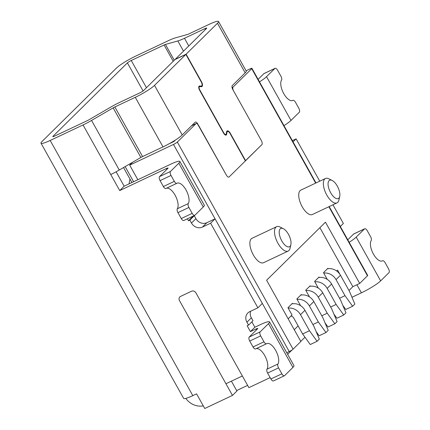 <?xml version="1.0" encoding="UTF-8"?>
<svg xmlns="http://www.w3.org/2000/svg" width="430" height="430" viewBox="0 0 430 430"><rect width="100%" height="100%" fill="white"/><g stroke="black" fill="none" stroke-linecap="round" stroke-linejoin="round"><path stroke-width="0.64" d="M382.544 260.8A11.809 5.214 64.7 0 1 382.351 260.902A11.809 5.214 64.7 0 1 373.299 253.845A11.809 5.214 64.7 0 1 371.203 240.51A3.376 1.489 64.7 0 0 370.574 236.634L367.263 230.722A3.376 1.489 64.7 0 0 364.715 228.765A3.376 1.489 64.7 0 0 364.527 228.9L356.196 237.113L380.652 280.871L388.978 272.652A3.376 1.489 64.7 0 0 388.457 268.642L385.151 262.725A3.376 1.489 64.7 0 0 382.603 260.768A3.376 1.489 64.7 0 0 382.544 260.8L382.146 260.988M364.715 228.765L353.766 233.936A3.376 1.489 64.7 0 0 353.578 234.071L347.768 239.8M292.884 100.367A11.809 5.214 64.7 0 1 292.69 100.469A11.809 5.214 64.7 0 1 283.639 93.412A11.809 5.214 64.7 0 1 281.542 80.077A3.376 1.489 64.7 0 0 280.908 76.201L277.603 70.289A3.376 1.489 64.7 0 0 275.05 68.332A3.376 1.489 64.7 0 0 274.861 68.467L266.536 76.68L290.986 120.438L299.318 112.219A3.376 1.489 64.7 0 0 298.796 108.209L295.491 102.292A3.376 1.489 64.7 0 0 292.938 100.335A3.376 1.489 64.7 0 0 292.884 100.367L292.486 100.556M275.05 68.332L264.106 73.503A3.376 1.489 64.7 0 0 263.912 73.638L258.107 79.367M281.865 373.804A3.376 1.489 64.7 0 0 284.418 375.755A3.376 1.489 64.7 0 0 284.606 375.627L292.932 367.408L268.481 323.656L260.15 331.869A3.376 1.489 64.7 0 0 260.671 335.884L263.977 341.796A3.376 1.489 64.7 0 0 266.53 343.753A3.376 1.489 64.7 0 0 266.584 343.721A11.809 5.214 64.7 0 1 266.777 343.618A11.809 5.214 64.7 0 1 275.829 350.676A11.809 5.214 64.7 0 1 277.925 364.017A3.376 1.489 64.7 0 0 278.559 367.887L281.865 373.804L270.916 378.975A3.376 1.489 64.7 0 0 273.469 380.932L284.418 375.755M277.925 364.017L266.976 369.187A3.376 1.489 64.7 0 0 267.611 373.063L270.916 378.975M257.887 307.81L262.327 303.424L215.048 218.832L210.609 223.218L257.887 307.81L249.674 311.685A8.433 7.477 -134.6 0 0 247.83 312.975A8.433 7.477 -134.6 0 0 246.911 322.215L248.54 325.128L247.169 325.779L250.432 331.611L255.904 329.025A3.376 0.462 150.8 0 1 257.742 328.472A3.376 0.462 150.8 0 1 257.532 328.826L249.206 337.045A3.376 1.489 64.7 0 0 249.722 341.054L253.028 346.972A3.376 1.489 64.7 0 0 255.581 348.923A3.376 1.489 64.7 0 0 255.635 348.897L266.471 343.774M203.272 206.975L178.815 163.223L170.49 171.436A3.376 1.489 64.7 0 0 171.011 175.451L174.317 181.363A3.376 1.489 64.7 0 0 176.864 183.32A3.376 1.489 64.7 0 0 176.924 183.287A11.809 5.214 64.7 0 1 177.117 183.185A11.809 5.214 64.7 0 1 186.168 190.243A11.809 5.214 64.7 0 1 188.265 203.583A3.376 1.489 64.7 0 0 188.894 207.453L192.199 213.371A3.376 1.489 64.7 0 0 194.752 215.322A3.376 1.489 64.7 0 0 194.94 215.194L203.272 206.975A16.867 2.317 -29.2 0 0 204.309 205.212L179.858 161.46A16.867 2.317 -29.2 0 0 170.683 164.212L124.157 186.19L116.116 171.801M188.265 203.583L177.316 208.754A3.376 1.489 64.7 0 0 177.95 212.624L181.256 218.542A3.376 1.489 64.7 0 0 183.803 220.499L194.752 215.322M245.337 160.809L261.875 144.63A3.376 1.489 -115.3 0 0 261.354 140.621L232.829 89.569A3.376 1.489 -115.3 0 1 232.307 85.559L245.186 72.853A16.867 2.317 150.8 0 0 246.229 71.09L218.515 21.5A16.867 2.317 150.8 0 0 209.34 24.252L188.915 33.9A3.376 0.462 150.8 0 1 187.588 34.438L175.193 37.926A16.867 2.317 150.8 0 0 168.533 40.592L135.692 56.11A16.867 2.317 -29.2 0 0 116.455 68.053L42.059 141.448A16.867 2.317 -29.2 0 0 41.022 143.212A16.867 2.317 -29.2 0 0 50.192 140.459L83.038 124.942A16.867 2.317 150.8 0 0 91.563 120.432L119.277 170.022A16.867 2.317 150.8 0 1 110.752 174.532L119.717 190.576L166.243 168.592A3.376 0.462 150.8 0 1 168.076 168.039A3.376 0.462 150.8 0 1 167.867 168.393L159.541 176.612A3.376 1.489 64.7 0 0 160.062 180.621L163.368 186.539A3.376 1.489 64.7 0 0 165.921 188.49A3.376 1.489 64.7 0 0 165.975 188.464L176.805 183.341M231.394 381.163L236.908 391.026L232.463 395.406L179.482 300.608A3.376 2.994 -134.6 0 1 179.847 296.91A3.376 2.994 -134.6 0 1 180.589 296.399L191.538 291.223A3.376 2.994 -134.6 0 1 195.903 292.846A3.376 2.994 -134.6 0 0 191.538 291.223L180.589 296.399A3.376 2.994 -134.6 0 0 179.847 296.91A3.376 2.994 -134.6 0 0 179.482 300.608L225.944 383.743L242.364 375.981L195.903 292.846L248.884 387.65L270.147 377.604M226.492 132.515L227.008 132.268A3.376 1.489 -115.3 0 1 227.497 131.499A3.376 1.489 -115.3 0 1 230.05 133.456L245.385 160.901L229.12 176.945A3.376 1.489 -115.3 0 1 228.932 177.079A3.376 1.489 -115.3 0 1 226.379 175.123L197.65 124.173M91.563 120.432L113.149 107.871A3.376 0.462 150.8 0 1 114.858 106.968L135.278 97.32A16.867 2.317 150.8 0 0 154.515 85.376L182.229 134.961L195.112 122.254A3.376 1.489 -115.3 0 1 195.301 122.125A3.376 1.489 -115.3 0 1 197.848 124.076M227.008 132.268L226.621 134.31A3.376 1.489 -115.3 0 1 226.132 135.079A3.376 1.489 -115.3 0 1 223.578 133.123L199.59 90.198A3.376 1.489 -115.3 0 1 199.257 86.054A3.376 1.489 -115.3 0 1 199.611 85.989L201.197 86.081A3.376 1.489 -115.3 0 0 201.552 86.016L200.24 86.634M154.515 85.376L185.884 54.427L201.219 81.872A3.376 1.489 -115.3 0 1 201.552 86.016M210.609 223.218L202.401 227.094A8.433 7.477 -134.6 0 1 191.479 223.036L195.924 218.655A8.433 7.477 -134.6 0 0 206.841 222.713L215.048 218.832M250.62 311.245A8.433 7.477 -134.6 0 0 251.351 317.829L252.98 320.748L248.54 325.128M53.212 136.638L53.008 136.278A3.376 0.462 -29.2 0 0 52.799 136.627A3.376 0.462 -29.2 0 0 54.637 136.079L87.478 120.561A3.376 0.462 -29.2 0 0 89.182 119.658L110.773 107.097A16.867 2.317 150.8 0 1 119.298 102.587L139.723 92.934A3.376 0.462 -29.2 0 0 143.566 90.547L174.935 59.603L185.884 54.427M53.008 136.278L127.404 62.882A3.376 0.462 150.8 0 1 131.252 60.49L164.093 44.973L173.215 61.302M218.515 21.5A16.867 2.317 150.8 0 1 217.472 23.263L186.104 54.212L175.16 59.383L206.524 28.434A3.376 0.462 -29.2 0 0 206.733 28.084A3.376 0.462 -29.2 0 0 204.9 28.633L184.475 38.281A16.867 2.317 150.8 0 1 177.816 40.952L165.426 44.441A3.376 0.462 -29.2 0 0 164.093 44.973M319.759 181.18L296.109 138.869L293.045 141.889M332.954 204.798L343.382 223.46L340.323 226.481M351.976 297.27L361.415 292.814L356.911 284.757M296.109 138.869L292.352 140.642M266.536 76.68A16.867 2.317 150.8 0 1 259.51 81.877M290.986 120.438A16.867 2.317 150.8 0 1 283.961 125.63M356.196 237.113A16.867 2.317 150.8 0 1 349.171 242.31M380.652 280.871A16.867 2.317 150.8 0 1 361.415 292.814M186.104 54.212L201.444 81.652A4.047 1.79 -115.3 0 1 201.842 86.629A4.047 1.79 -115.3 0 1 201.412 86.704L199.832 86.613A2.698 1.193 64.7 0 0 199.547 86.661A2.698 1.193 64.7 0 0 199.81 89.978L223.799 132.908A2.698 1.193 64.7 0 0 225.841 134.472A2.698 1.193 64.7 0 0 226.234 133.854L226.626 131.811A4.047 1.79 -115.3 0 1 227.212 130.892A4.047 1.79 -115.3 0 1 230.27 133.236L245.611 160.68M41.022 143.212L183.637 398.39A16.867 2.317 150.8 0 0 192.807 395.638L196.575 393.858L204.755 408.5L232.463 395.406M192.839 216.231L194.29 215.736L189.85 220.117L188.485 220.767L192.925 216.381M195.924 218.655L194.29 215.736M268.481 323.656A16.867 2.317 -29.2 0 0 269.519 321.893A16.867 2.317 -29.2 0 0 260.349 324.645L254.872 327.23L251.867 321.85M191.479 223.036L189.85 220.117M187.389 218.805L188.485 220.767M119.717 190.576L124.157 186.19M178.815 163.223A16.867 2.317 -29.2 0 0 179.858 161.46M177.316 208.754A11.809 5.214 64.7 0 0 175.354 195.666A11.809 5.214 64.7 0 0 166.399 188.265M250.432 331.611L254.872 327.23M266.976 369.187A11.809 5.214 64.7 0 0 265.014 356.099A11.809 5.214 64.7 0 0 256.065 348.698M269.519 321.893L293.975 365.645A16.867 2.317 150.8 0 1 292.932 367.408M182.229 134.961A16.867 2.317 150.8 0 1 162.997 146.904L142.572 156.558A3.376 0.462 150.8 0 0 140.868 157.455L119.277 170.022M185.825 398.39A16.867 14.959 -134.6 0 0 203.282 405.861M247.621 385.382L236.65 390.564M298.119 325.897L294.26 329.708M304.983 337.227L300.78 341.377M292.147 349.891L287.648 354.331M196.564 393.858L197.074 394.778A3.376 0.462 -29.2 0 0 197.101 394.804M191.608 125.71L196.112 123.582A3.376 1.489 -115.3 0 0 195.924 123.716L177.327 142.061A3.376 0.462 150.8 0 1 173.478 144.453L129.688 165.142L132.607 162.266M286.751 352.724L289.229 351.557A3.376 0.462 -29.2 0 0 293.072 349.171L300.844 341.501L266.611 280.242L325.462 222.186L359.695 283.44L367.467 275.775A3.376 0.462 -29.2 0 0 367.677 275.42L329.197 206.572M340.006 274.48L337.555 270.088L336.658 270.975M348.988 290.487L352.853 286.676L319.888 227.685M292.637 303.752L292.395 303.327L287.955 307.708L292.029 315.002L288.17 318.813M300.591 305.665L296.84 298.947L301.279 294.566L301.516 294.991M310.401 286.229L310.164 285.8L305.719 290.185L309.476 296.899M319.28 277.463L319.044 277.038L314.604 281.419L318.356 288.138M328.165 268.702L327.929 268.277L323.489 272.658L327.241 279.371M352.853 286.676L359.695 283.44M196.112 123.582A3.376 1.489 -115.3 0 1 198.665 125.538L226.379 175.123A3.376 1.489 -115.3 0 0 228.932 177.079A3.376 1.489 -115.3 0 0 229.12 176.945L261.875 144.63A3.376 1.489 -115.3 0 0 261.354 140.621L233.641 91.031A3.376 1.489 -115.3 0 1 233.125 87.016L251.722 68.671L315.679 183.11M168.952 143.851L173.881 141.524L175.37 140.056M137.842 179.724L129.688 165.142M339.727 196.419L338.91 200.052A13.497 5.955 -115.3 0 1 337.002 202.885L312.373 214.522A13.497 5.955 -115.3 0 1 301.22 204.868A13.497 5.955 -115.3 0 1 300.844 190.119L325.472 178.482A13.497 5.955 -115.3 0 1 328.869 178.81L332.196 180.482A10.121 4.467 -115.3 0 1 337.308 186.104A10.121 4.467 -115.3 0 1 339.727 196.419A10.121 4.467 -115.3 0 1 329.934 191.296A10.121 4.467 -115.3 0 1 332.196 180.482M288.148 251.082L263.515 262.719A13.497 5.955 -115.3 0 1 252.367 253.066A13.497 5.955 -115.3 0 1 251.985 238.317L276.619 226.68A13.497 5.955 64.7 0 0 277.941 243.262A13.497 5.955 64.7 0 0 288.148 251.082A13.497 5.955 64.7 0 0 290.051 248.25L290.873 244.616A10.121 4.467 64.7 0 0 289.159 235.678A10.121 4.467 64.7 0 0 283.343 228.685A10.121 4.467 64.7 0 0 279.263 231.147A10.121 4.467 64.7 0 0 281.79 240.875A10.121 4.467 64.7 0 0 290.873 244.616M246.051 70.778L250.093 68.864A3.376 0.462 150.8 0 1 251.932 68.316A3.376 0.462 150.8 0 1 251.722 68.671M283.343 228.685L280.016 227.008A13.497 5.955 64.7 0 0 276.619 226.68M337.002 202.885A13.497 5.955 -115.3 0 1 325.854 193.226A13.497 5.955 -115.3 0 1 325.472 178.482M342.796 305.332L345.79 309.482L352.632 306.251L345 295.679L339.55 298.253M345 295.679L336.034 279.634A11.809 10.47 -134.6 0 0 323.725 273.082M352.632 306.251L354.852 304.058L349.445 291.293L340.474 275.254A11.809 10.47 -134.6 0 0 327.354 268.841M333.911 314.099L336.905 318.243L343.747 315.013L336.12 304.44L330.665 307.015M336.12 304.44L327.149 288.396A11.809 10.47 -134.6 0 0 314.841 281.844M343.747 315.013L345.973 312.82L340.56 300.059L331.594 284.015A11.809 10.47 -134.6 0 0 318.474 277.603M325.032 322.86L328.025 327.01L334.868 323.774L327.235 313.201L321.785 315.781M327.235 313.201L318.27 297.162A11.809 10.47 -134.6 0 0 305.961 290.61M334.868 323.774L337.088 321.586L331.675 308.821L322.71 292.776A11.809 10.47 -134.6 0 0 309.589 286.364M316.147 331.621L319.141 335.771L325.983 332.54L318.35 321.968L312.9 324.542M318.35 321.968L309.385 305.923A11.809 10.47 -134.6 0 0 297.076 299.371M325.983 332.54L328.203 330.348L322.796 317.587L313.825 301.543A11.809 10.47 -134.6 0 0 300.704 295.13M302.629 333.965L310.261 344.537L317.098 341.302L309.471 330.729L302.629 333.965L293.663 317.921A3.376 2.994 -134.6 0 0 290.97 316.05M309.471 330.729L300.505 314.685A11.809 10.47 -134.6 0 0 288.191 308.138M317.098 341.302L319.323 339.114L313.911 326.348L304.945 310.304A11.809 10.47 -134.6 0 0 291.825 303.892M129.968 179.068L129.312 182.288A11.809 10.47 -134.6 0 0 129.113 183.852M364.527 228.9L353.578 234.071M274.861 68.467L263.912 73.638M278.559 367.887L267.611 373.063M263.977 341.796L253.028 346.972M260.15 331.869L249.206 337.045M260.671 335.884L249.722 341.054M192.199 213.371L181.256 218.542M177.95 212.624L188.894 207.453M163.368 186.539L174.317 181.363M170.49 171.436L159.541 176.612M171.011 175.451L160.062 180.621M198.982 86.285L199.611 85.989M200.047 86.623L201.197 86.081M225.223 134.966L226.621 134.31M202.401 227.094L206.841 222.713M246.911 322.215L251.351 317.829M127.404 62.882L143.088 90.95M131.252 60.49L146.458 87.698M230.002 133.364L230.27 133.236M204.9 28.633L205.406 29.541M184.475 38.281L188.765 45.956M177.816 40.952L183.513 51.143M165.426 44.441L174.268 60.264M217.472 23.263L245.186 72.853M192.807 395.638L50.192 140.459M255.904 329.025L256.414 329.934M166.243 168.592L166.749 169.495M83.038 124.942L110.752 174.532M135.278 97.32L162.997 146.904M114.858 106.968L142.572 156.558M113.149 107.871L140.868 157.455M223.53 133.037L223.799 132.908M199.536 90.106L199.81 89.978M201.17 81.781L201.444 81.652M173.478 144.453L289.229 351.557M177.327 142.061L293.072 349.171M133.601 181.729L125.146 166.603M195.924 123.716L191.522 125.796M328.875 206.722L367.467 275.775M232.055 87.521L233.125 87.016M336.034 279.634L340.474 275.254M327.149 288.396L331.594 284.015M318.27 297.162L322.71 292.776M309.385 305.923L313.825 301.543M300.505 314.685L304.945 310.304M382.119 260.999L382.603 260.768M292.459 100.566L292.938 100.335M255.581 348.923L266.53 343.753M165.921 188.49L176.864 183.32M227.497 131.499L226.605 131.924M225.841 134.472L225.035 134.853M199.547 86.661L198.735 87.043M316.002 182.96L251.932 68.316M123.534 167.544L131.908 182.53"/></g></svg>
